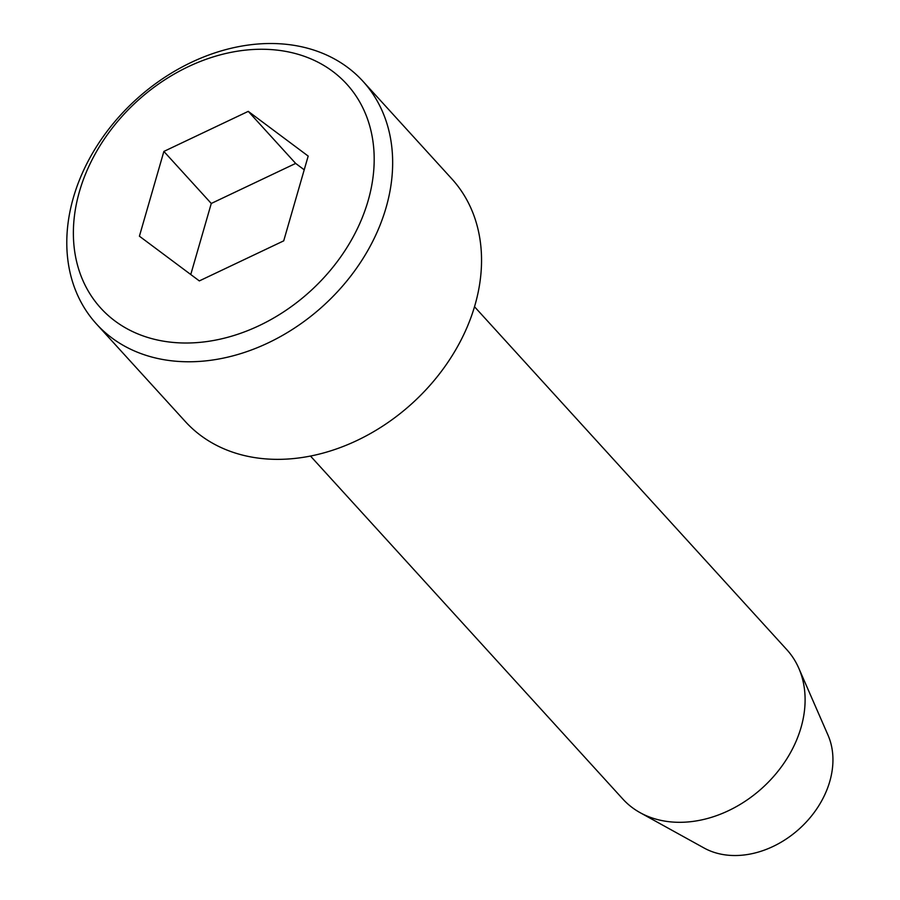 <?xml version="1.0" encoding="UTF-8"?>
<svg xmlns="http://www.w3.org/2000/svg" width="900" height="900" viewBox="0 0 900 900"><rect width="100%" height="100%" fill="white"/><g stroke="black" fill="none" stroke-linecap="round" stroke-linejoin="round"><path stroke-width="1.35" d="M163.879 151.425L248.265 111.364L308.183 156.083L283.714 240.851L199.328 280.912L139.41 236.194L163.879 151.425L211.275 203.468L295.661 163.417L248.265 111.364M295.661 163.417L304.223 169.808M190.766 274.523L211.275 203.468M474.502 306.72L786.847 649.71A110.903 85.703 137.7 0 1 798.795 668.227A110.903 85.703 137.7 0 1 801.045 727.481A110.903 85.703 137.7 0 1 640.159 812.689A110.903 85.703 137.7 0 1 622.845 799.054L310.5 456.064M386.055 207.686A180.225 139.264 -42.3 0 0 362.97 81.304A180.225 139.264 -42.3 0 0 203.153 57.184A180.225 139.264 -42.3 0 0 73.395 197.595A180.225 139.264 -42.3 0 0 96.469 323.989A180.225 139.264 -42.3 0 0 256.286 348.098A180.225 139.264 -42.3 0 0 386.055 207.686M368.1 200.79A166.354 128.554 -42.3 0 0 188.347 66.656A166.354 128.554 -42.3 0 0 114.941 320.963A166.354 128.554 -42.3 0 0 368.1 200.79M96.469 323.989L185.344 421.571A180.225 139.264 -42.3 0 0 412.358 403.2A180.225 139.264 -42.3 0 0 451.845 178.886L362.97 81.304M798.795 668.227L828.011 735.154A86.636 66.949 137.7 0 1 799.684 828.529A86.636 66.949 137.7 0 1 704.081 848.014L640.159 812.689"/></g></svg>

